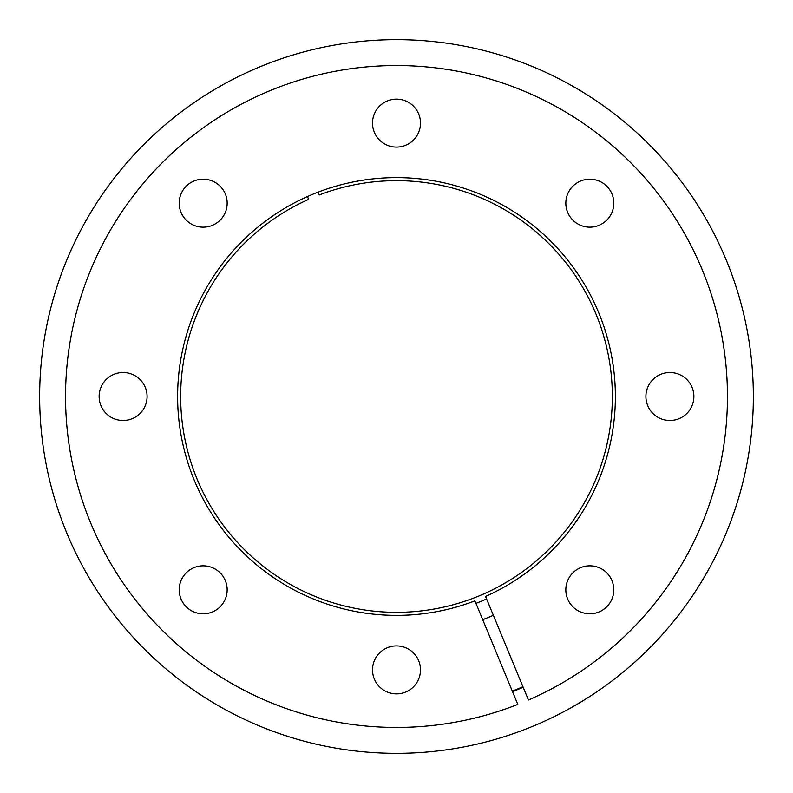 <?xml version="1.0" encoding="UTF-8"?>
<svg xmlns="http://www.w3.org/2000/svg" width="793" height="793" viewBox="0 0 793 793"><rect width="100%" height="100%" fill="white"/><g stroke="black" fill="none" stroke-linecap="round" stroke-linejoin="round"><path stroke-width="1.19" d="M475.949 603.354A221.594 221.594 0 0 0 486.585 598.953M493.355 615.279A239.258 239.258 0 0 1 482.719 619.68M512.308 691.119A316.556 316.556 0 0 0 522.944 686.708M318.082 192.154L319.252 194.959A215.835 215.835 0 0 1 610.233 426.575A215.835 215.835 0 0 1 266.636 568.898A215.835 215.835 0 0 1 308.616 199.37L307.456 196.555M474.918 600.846A218.878 218.878 0 0 1 179.753 366.029A218.878 218.878 0 0 1 528.217 221.693A218.878 218.878 0 0 1 485.544 596.445L528.445 700.011A330.949 330.949 0 0 0 596.445 132.778A330.949 330.949 0 0 0 68.634 351.398A330.949 330.949 0 0 0 517.809 704.412L474.918 600.846M589.814 565.835A23.978 23.978 0 0 0 565.835 589.814A23.978 23.978 0 0 0 589.814 613.802A23.978 23.978 0 0 0 613.802 589.814A23.978 23.978 0 0 0 589.814 565.835M669.897 372.522A23.978 23.978 0 0 0 645.908 396.5A23.978 23.978 0 0 0 669.897 420.478A23.978 23.978 0 0 0 693.875 396.5A23.978 23.978 0 0 0 669.897 372.522M589.814 179.198A23.978 23.978 0 0 0 565.835 203.186A23.978 23.978 0 0 0 589.814 227.165A23.978 23.978 0 0 0 613.802 203.186A23.978 23.978 0 0 0 589.814 179.198M396.5 99.125A23.978 23.978 0 0 0 372.522 123.103A23.978 23.978 0 0 0 396.5 147.092A23.978 23.978 0 0 0 420.478 123.103A23.978 23.978 0 0 0 396.5 99.125M203.186 179.198A23.978 23.978 0 0 0 179.198 203.186A23.978 23.978 0 0 0 203.186 227.165A23.978 23.978 0 0 0 227.165 203.186A23.978 23.978 0 0 0 203.186 179.198M123.103 372.522A23.978 23.978 0 0 0 99.125 396.5A23.978 23.978 0 0 0 123.103 420.478A23.978 23.978 0 0 0 147.092 396.5A23.978 23.978 0 0 0 123.103 372.522M203.186 565.835A23.978 23.978 0 0 0 179.198 589.814A23.978 23.978 0 0 0 203.186 613.802A23.978 23.978 0 0 0 227.165 589.814A23.978 23.978 0 0 0 203.186 565.835M396.5 645.908A23.978 23.978 0 0 0 372.522 669.897A23.978 23.978 0 0 0 396.5 693.875A23.978 23.978 0 0 0 420.478 669.897A23.978 23.978 0 0 0 396.5 645.908M39.65 396.5A356.85 356.85 0 0 1 396.5 39.65A356.85 356.85 0 0 1 753.35 396.5A356.85 356.85 0 0 1 396.5 753.35A356.85 356.85 0 0 1 39.65 396.5M512.526 691.655A317.141 317.141 0 0 0 523.162 687.244"/></g></svg>

